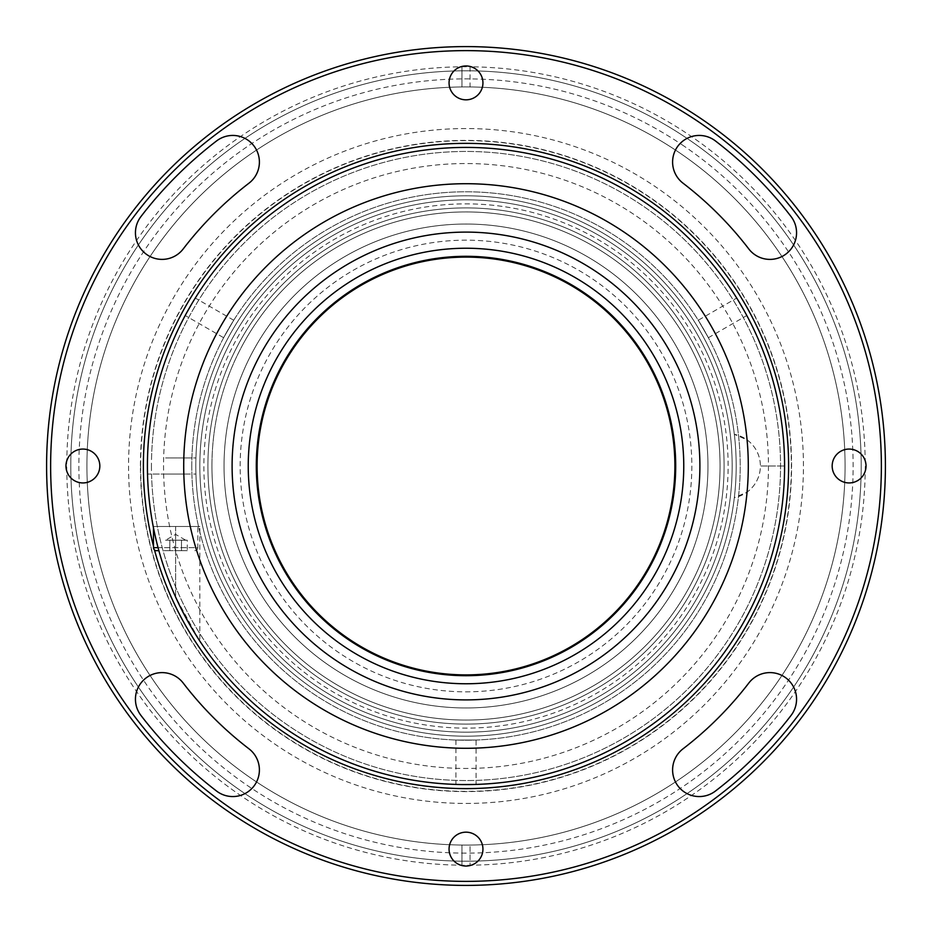<?xml version="1.0" encoding="UTF-8"?>
<svg xmlns="http://www.w3.org/2000/svg" width="932" height="932" viewBox="0 0 932 932"><rect width="100%" height="100%" fill="white"/><g stroke="black" fill="none" stroke-linecap="round" stroke-linejoin="round"><path stroke-width="0.7" stroke-dasharray="4.66 3.5" d="M682.073 144.775A387.141 387.141 0 0 1 787.225 682.073A387.141 387.141 0 0 1 249.927 787.225A387.141 387.141 0 0 1 144.775 249.927A387.141 387.141 0 0 1 682.073 144.775M140.65 466A325.35 325.35 0 0 0 466 791.35A325.35 325.35 0 0 0 791.35 466A325.35 325.35 0 0 0 466 140.65A325.35 325.35 0 0 0 140.65 466M881.369 466A415.369 415.369 0 0 1 466 881.369A415.369 415.369 0 0 1 50.631 466A415.369 415.369 0 0 1 466 50.631A415.369 415.369 0 0 1 881.369 466M46.6 466A419.4 419.4 0 0 0 466 885.4A419.4 419.4 0 0 0 885.4 466A419.4 419.4 0 0 1 466 885.4A419.4 419.4 0 0 1 46.6 466A419.4 419.4 0 0 1 466 46.6A419.4 419.4 0 0 1 885.4 466A419.4 419.4 0 0 1 466 885.4A419.4 419.4 0 0 1 46.6 466A419.4 419.4 0 0 1 466 46.6A419.4 419.4 0 0 1 885.4 466A419.4 419.4 0 0 0 466 46.6A419.4 419.4 0 0 0 46.6 466M683.016 183.173A26.62 26.62 0 0 1 687.443 138.192A26.62 26.62 0 0 1 715.427 140.942A409.719 409.719 0 0 1 791.058 216.574A26.62 26.62 0 0 1 786.142 253.9A26.62 26.62 0 0 1 748.827 248.984A356.49 356.49 0 0 0 683.016 183.173M183.173 248.984A26.62 26.62 0 0 1 135.443 232.779A26.62 26.62 0 0 1 140.942 216.574A409.719 409.719 0 0 1 216.574 140.942A26.62 26.62 0 0 1 253.9 145.858A26.62 26.62 0 0 1 248.984 183.173A356.49 356.49 0 0 0 183.173 248.984M140.942 715.427A26.62 26.62 0 0 1 153.512 674.022A26.62 26.62 0 0 1 183.173 683.016A356.49 356.49 0 0 0 248.984 748.827A26.62 26.62 0 0 1 253.9 786.142A26.62 26.62 0 0 1 216.574 791.058A409.719 409.719 0 0 1 140.942 715.427M866.038 466A16.939 16.939 0 0 0 849.11 449.061A16.939 16.939 0 0 0 832.171 466A16.939 16.939 0 0 0 849.11 482.939A16.939 16.939 0 0 0 866.038 466M482.939 82.89A16.939 16.939 0 0 0 466 65.962A16.939 16.939 0 0 0 449.061 82.89A16.939 16.939 0 0 0 466 99.829A16.939 16.939 0 0 0 482.939 82.89M99.829 466A16.939 16.939 0 0 0 82.89 449.061A16.939 16.939 0 0 0 65.962 466A16.939 16.939 0 0 0 82.89 482.939A16.939 16.939 0 0 0 99.829 466M715.427 791.058A26.62 26.62 0 0 1 672.601 769.937A26.62 26.62 0 0 1 683.016 748.827A356.49 356.49 0 0 0 748.827 683.016A26.62 26.62 0 0 1 786.142 678.1A26.62 26.62 0 0 1 791.058 715.427A409.719 409.719 0 0 1 715.427 791.058M482.939 849.11A16.939 16.939 0 0 0 466 832.171A16.939 16.939 0 0 0 449.061 849.11A16.939 16.939 0 0 0 466 866.038A16.939 16.939 0 0 0 482.939 849.11M70.797 466A395.203 395.203 0 0 1 466 70.797A395.203 395.203 0 0 1 861.203 466A395.203 395.203 0 0 1 466 861.203A395.203 395.203 0 0 1 70.797 466A395.203 395.203 0 0 1 466 70.797A395.203 395.203 0 0 1 861.203 466A395.203 395.203 0 0 1 466 861.203A395.203 395.203 0 0 1 70.797 466M768.457 466A302.457 302.457 0 0 1 466 768.457A302.457 302.457 0 0 1 163.543 466A302.457 302.457 0 0 1 466 163.543A302.457 302.457 0 0 1 768.457 466M154.491 549.938A322.612 322.612 0 0 1 153.465 546.024M600.115 759.417A322.612 322.612 0 0 1 172.583 600.115A322.612 322.612 0 0 1 331.885 172.583A322.612 322.612 0 0 1 759.417 331.885A322.612 322.612 0 0 1 600.115 759.417M583.35 722.743A282.291 282.291 0 0 1 209.257 583.35A282.291 282.291 0 0 1 348.65 209.257A282.291 282.291 0 0 1 722.743 348.65A282.291 282.291 0 0 1 583.35 722.743A282.291 282.291 0 0 1 209.257 583.35A282.291 282.291 0 0 1 348.65 209.257A282.291 282.291 0 0 1 722.743 348.65A282.291 282.291 0 0 1 583.35 722.743M573.297 700.736A258.094 258.094 0 0 1 231.264 573.297A258.094 258.094 0 0 1 358.703 231.264A258.094 258.094 0 0 1 700.736 358.703A258.094 258.094 0 0 1 573.297 700.736M244.056 342.347A254.063 254.063 0 0 1 589.653 244.056A254.063 254.063 0 0 1 687.944 589.653A254.063 254.063 0 0 1 342.347 687.944A254.063 254.063 0 0 1 244.056 342.347A254.063 254.063 0 0 1 589.653 244.056A254.063 254.063 0 0 1 687.944 589.653A254.063 254.063 0 0 1 342.347 687.944A254.063 254.063 0 0 1 244.056 342.347M233.489 336.464A266.156 266.156 0 0 0 336.464 698.511A266.156 266.156 0 0 0 698.511 595.536A266.156 266.156 0 0 0 595.536 233.489A266.156 266.156 0 0 0 233.489 336.464M712.596 603.388A282.291 282.291 0 0 1 328.612 712.596A282.291 282.291 0 0 1 219.404 328.612A282.291 282.291 0 0 1 603.388 219.404A282.291 282.291 0 0 1 712.596 603.388A282.291 282.291 0 0 1 328.612 712.596A282.291 282.291 0 0 1 219.404 328.612A282.291 282.291 0 0 1 603.388 219.404A282.291 282.291 0 0 1 712.596 603.388M694.981 593.579A262.125 262.125 0 0 1 338.421 694.981A262.125 262.125 0 0 1 237.019 338.421A262.125 262.125 0 0 1 593.579 237.019A262.125 262.125 0 0 1 694.981 593.579M470.031 86.944A379.068 379.068 0 0 1 845.068 466A379.068 379.068 0 0 1 461.969 845.056A379.068 379.068 0 0 1 86.932 466A379.068 379.068 0 0 1 470.031 86.944L470.031 66.789A399.234 399.234 0 0 1 865.234 466A399.234 399.234 0 0 1 470.031 865.211L470.031 845.056L470.031 865.211A399.234 399.234 0 0 1 66.766 466A399.234 399.234 0 0 1 461.969 66.789L461.969 86.944L461.969 66.789A399.234 399.234 0 0 1 470.031 66.789L470.031 86.944M86.932 466A379.068 379.068 0 0 1 466 86.932A379.068 379.068 0 0 1 845.068 466A379.068 379.068 0 0 1 466 845.068A379.068 379.068 0 0 1 86.932 466M461.969 845.056L461.969 865.211L461.969 845.056M256.3 466A209.7 209.7 0 0 1 466 256.3A209.7 209.7 0 0 1 675.7 466A209.7 209.7 0 0 1 466 675.7A209.7 209.7 0 0 1 256.3 466A209.7 209.7 0 0 1 466 256.3A209.7 209.7 0 0 1 675.7 466A209.7 209.7 0 0 1 466 675.7A209.7 209.7 0 0 1 256.3 466A209.7 209.7 0 0 1 466 256.3A209.7 209.7 0 0 1 675.7 466A209.7 209.7 0 0 1 466 675.7A209.7 209.7 0 0 1 256.3 466M147.419 466A318.581 318.581 0 0 1 466 147.419A318.581 318.581 0 0 1 784.581 466A318.581 318.581 0 0 1 466 784.581A318.581 318.581 0 0 1 147.419 466A318.581 318.581 0 0 1 466 147.419A318.581 318.581 0 0 1 784.581 466A318.581 318.581 0 0 1 466 784.581A318.581 318.581 0 0 1 147.419 466A318.581 318.581 0 0 1 466 147.419A318.581 318.581 0 0 1 784.581 466A318.581 318.581 0 0 1 466 784.581A318.581 318.581 0 0 1 147.419 466A318.581 318.581 0 0 1 466 147.419A318.581 318.581 0 0 1 784.581 466A318.581 318.581 0 0 1 466 784.581A318.581 318.581 0 0 1 147.419 466A318.581 318.581 0 0 0 466 784.581A318.581 318.581 0 0 0 784.581 466A318.581 318.581 0 0 0 470.031 147.442A318.581 318.581 0 0 0 147.419 466M191.782 466A274.218 274.218 0 0 1 466 191.782A274.218 274.218 0 0 1 740.218 466A274.218 274.218 0 0 1 466 740.218A274.218 274.218 0 0 1 191.782 466A274.218 274.218 0 0 1 466 191.782A274.218 274.218 0 0 1 740.218 466A274.218 274.218 0 0 1 466 740.218A274.218 274.218 0 0 1 191.782 466M211.937 466A254.063 254.063 0 0 1 466 211.937A254.063 254.063 0 0 1 720.063 466A254.063 254.063 0 0 1 466 720.063A254.063 254.063 0 0 1 211.937 466A254.063 254.063 0 0 1 466 211.937A254.063 254.063 0 0 1 720.063 466A254.063 254.063 0 0 1 466 720.063A254.063 254.063 0 0 1 211.937 466M466 675.7A209.7 209.7 0 0 1 256.3 466A209.7 209.7 0 0 1 466 256.3A209.7 209.7 0 0 1 675.7 466A209.7 209.7 0 0 1 466 675.7A209.7 209.7 0 0 1 256.3 466A209.7 209.7 0 0 1 466 256.3A209.7 209.7 0 0 1 675.7 466A209.7 209.7 0 0 1 466 675.7M466 674.896A208.896 208.896 0 0 1 257.104 466A208.896 208.896 0 0 1 466 257.104A208.896 208.896 0 0 1 674.896 466A208.896 208.896 0 0 1 466 674.896M476.077 740.043L455.923 740.043L476.077 740.043L476.077 784.418M473.596 784.488L462.19 784.558M455.923 740.043L455.923 784.418M151.45 466A314.55 314.55 0 0 0 466 780.55A314.55 314.55 0 0 0 780.55 466A314.55 314.55 0 0 0 466 151.45A314.55 314.55 0 0 0 151.45 466M736.187 466A270.187 270.187 0 0 1 466 736.187A270.187 270.187 0 0 1 195.813 466A270.187 270.187 0 0 1 466 195.813A270.187 270.187 0 0 1 736.187 466A270.187 270.187 0 0 1 466 736.187A270.187 270.187 0 0 1 195.813 466A270.187 270.187 0 0 1 466 195.813A270.187 270.187 0 0 1 736.187 466A270.187 270.187 0 0 1 466 736.187A270.187 270.187 0 0 1 195.813 466A270.187 270.187 0 0 1 466 195.813A270.187 270.187 0 0 1 736.187 466A270.187 270.187 0 0 1 466 736.187A270.187 270.187 0 0 1 195.813 466A270.187 270.187 0 0 1 466 195.813A270.187 270.187 0 0 1 736.187 466M698.278 320.247L708.367 337.71L698.278 320.247L736.723 298.054M738.028 300.174L743.783 310.018M708.367 337.71L746.8 315.517M223.633 337.71L233.722 320.247L223.633 337.71L185.2 315.517M186.377 313.327L192.027 303.424M233.722 320.247L195.277 298.054M207.906 466A258.094 258.094 0 0 1 466 207.906A258.094 258.094 0 0 1 724.094 466A258.094 258.094 0 0 1 466 724.094A258.094 258.094 0 0 1 207.906 466A258.094 258.094 0 0 1 466 207.906A258.094 258.094 0 0 1 724.094 466A258.094 258.094 0 0 1 466 724.094A258.094 258.094 0 0 1 207.906 466M224.041 466A241.959 241.959 0 0 1 466 224.041A241.959 241.959 0 0 1 707.959 466A241.959 241.959 0 0 1 466 707.959A241.959 241.959 0 0 1 224.041 466A241.959 241.959 0 0 1 466 224.041A241.959 241.959 0 0 1 707.959 466A241.959 241.959 0 0 1 466 707.959A241.959 241.959 0 0 1 224.041 466M732.156 466A266.156 266.156 0 0 1 466 732.156A266.156 266.156 0 0 1 199.844 466A266.156 266.156 0 0 1 466 199.844A266.156 266.156 0 0 1 732.156 466M691.835 466A225.835 225.835 0 0 1 466 691.835A225.835 225.835 0 0 1 240.165 466A225.835 225.835 0 0 1 466 240.165A225.835 225.835 0 0 1 691.835 466A225.835 225.835 0 0 1 466 691.835A225.835 225.835 0 0 1 240.165 466A225.835 225.835 0 0 1 466 240.165A225.835 225.835 0 0 1 691.835 466M198.819 639.527L175.647 597.109A318.581 318.581 0 0 1 153.209 526.487L199.844 526.487L199.844 641.088M199.844 526.487L153.209 526.487A318.581 318.581 0 0 0 175.647 597.109L182.113 610.577M747.08 439.892A282.291 282.291 0 0 0 456.96 183.86A282.291 282.291 0 0 0 183.825 457.938L195.93 457.938A270.187 270.187 0 0 1 454.175 196.07A270.187 270.187 0 0 1 734.334 434.335L747.08 439.892A32.259 32.259 0 0 1 747.08 492.108L734.334 497.665A270.187 270.187 0 0 1 454.175 735.931A270.187 270.187 0 0 1 195.93 474.062L183.825 474.062A282.291 282.291 0 0 0 456.96 748.14A282.291 282.291 0 0 0 747.08 492.108M151.555 457.938A314.55 314.55 0 0 1 625.593 194.951A314.55 314.55 0 0 1 625.593 737.049A314.55 314.55 0 0 1 151.555 474.062L147.524 474.062A318.581 318.581 0 0 0 470.031 784.558A318.581 318.581 0 0 0 784.581 466A318.581 318.581 0 0 1 470.031 784.558A318.581 318.581 0 0 1 147.524 474.062L195.93 474.062A270.187 270.187 0 0 0 454.175 735.931A270.187 270.187 0 0 0 734.334 497.665A32.259 32.259 0 0 0 760.384 466L784.581 466L760.384 466A32.259 32.259 0 0 0 734.334 434.335A270.187 270.187 0 0 1 477.825 735.931A270.187 270.187 0 0 1 195.93 457.938L183.825 457.938M183.825 474.062L151.555 474.062M189.755 526.487L161.527 526.487L189.755 526.487M189.161 623.648L192.889 630.032M189.755 474.062L161.527 474.062L189.755 474.062M185.724 457.938L165.57 457.938L185.724 457.938M248.238 466A217.762 217.762 0 0 1 466 248.238A217.762 217.762 0 0 1 683.762 466A217.762 217.762 0 0 1 466 683.762A217.762 217.762 0 0 1 248.238 466M699.897 466A233.897 233.897 0 0 1 466 699.897A233.897 233.897 0 0 1 232.103 466A233.897 233.897 0 0 1 466 232.103A233.897 233.897 0 0 1 699.897 466M185.724 540.199L165.57 540.199L185.724 540.199L175.647 534.385L165.57 540.199M197.829 526.487L153.465 526.487L197.829 526.487L197.829 547.667L153.465 547.667M153.465 526.487L153.465 527.792M156.494 550.684L158.883 550.684M194.8 550.684A3.029 3.029 0 0 0 197.829 547.667L158.056 547.667M181.472 550.684L169.822 550.684L187.285 550.684L181.472 550.684L181.472 540.199L169.822 540.199L169.822 550.684L164.009 550.684L169.822 550.684L169.822 540.199L181.472 540.199L181.472 550.684M187.285 540.199L181.472 540.199L187.285 540.199L187.285 550.684M128.558 466A337.442 337.442 0 0 0 466 803.442A337.442 337.442 0 0 0 803.442 466A337.442 337.442 0 0 0 466 128.558A337.442 337.442 0 0 0 128.558 466M140.406 466A325.594 325.594 0 0 1 466 140.406A325.594 325.594 0 0 1 791.594 466A325.594 325.594 0 0 1 466 791.594A325.594 325.594 0 0 1 140.406 466M175.647 526.487L175.647 597.109L175.647 526.487"/><path stroke-width="1.4" d="M885.4 466A419.4 419.4 0 0 1 466 885.4A419.4 419.4 0 0 1 46.6 466A419.4 419.4 0 0 1 466 46.6A419.4 419.4 0 0 1 885.4 466M50.631 466A415.369 415.369 0 0 0 466 881.369A415.369 415.369 0 0 0 881.369 466A415.369 415.369 0 0 0 466 50.631A415.369 415.369 0 0 0 50.631 466M672.601 162.063A26.62 26.62 0 0 0 683.016 183.173A356.49 356.49 0 0 1 748.827 248.984A26.62 26.62 0 0 0 786.142 253.9A26.62 26.62 0 0 0 791.058 216.574A409.719 409.719 0 0 0 715.427 140.942A26.62 26.62 0 0 0 672.601 162.063M135.443 232.779A26.62 26.62 0 0 0 183.173 248.984A356.49 356.49 0 0 1 248.984 183.173A26.62 26.62 0 0 0 253.9 145.858A26.62 26.62 0 0 0 216.574 140.942A409.719 409.719 0 0 0 140.942 216.574A26.62 26.62 0 0 0 135.443 232.779M135.443 699.221A26.62 26.62 0 0 0 140.942 715.427A409.719 409.719 0 0 0 216.574 791.058A26.62 26.62 0 0 0 253.9 786.142A26.62 26.62 0 0 0 248.984 748.827A356.49 356.49 0 0 1 183.173 683.016A26.62 26.62 0 0 0 135.443 699.221M866.038 466A16.939 16.939 0 0 0 849.11 449.061A16.939 16.939 0 0 0 832.171 466A16.939 16.939 0 0 0 849.11 482.939A16.939 16.939 0 0 0 866.038 466M482.939 82.89A16.939 16.939 0 0 0 466 65.962A16.939 16.939 0 0 0 449.061 82.89A16.939 16.939 0 0 0 466 99.829A16.939 16.939 0 0 0 482.939 82.89M99.829 466A16.939 16.939 0 0 0 82.89 449.061A16.939 16.939 0 0 0 65.962 466A16.939 16.939 0 0 0 82.89 482.939A16.939 16.939 0 0 0 99.829 466M672.601 769.937A26.62 26.62 0 0 0 715.427 791.058A409.719 409.719 0 0 0 791.058 715.427A26.62 26.62 0 0 0 786.142 678.1A26.62 26.62 0 0 0 748.827 683.016A356.49 356.49 0 0 1 683.016 748.827A26.62 26.62 0 0 0 672.601 769.937M482.939 849.11A16.939 16.939 0 0 0 466 832.171A16.939 16.939 0 0 0 449.061 849.11A16.939 16.939 0 0 0 466 866.038A16.939 16.939 0 0 0 482.939 849.11M153.465 546.024A322.612 322.612 0 0 1 759.417 331.885A322.612 322.612 0 0 1 600.115 759.417A322.612 322.612 0 0 1 154.491 549.938M256.3 466A209.7 209.7 0 0 1 466 256.3A209.7 209.7 0 0 1 675.7 466A209.7 209.7 0 0 1 466 675.7A209.7 209.7 0 0 1 256.3 466M466 674.896A208.896 208.896 0 0 1 257.104 466A208.896 208.896 0 0 1 466 257.104A208.896 208.896 0 0 1 674.896 466A208.896 208.896 0 0 1 466 674.896M462.19 784.558L473.596 784.488M743.783 310.018L738.028 300.174M192.027 303.424L186.377 313.327M784.581 466A318.581 318.581 0 0 1 466 784.581A318.581 318.581 0 0 1 147.419 466A318.581 318.581 0 0 1 466 147.419A318.581 318.581 0 0 1 784.581 466M748.291 466A282.291 282.291 0 0 1 466 748.291A282.291 282.291 0 0 1 183.709 466A282.291 282.291 0 0 1 466 183.709A282.291 282.291 0 0 1 748.291 466M192.889 630.032L198.819 639.527M182.113 610.577L189.161 623.648M248.238 466A217.762 217.762 0 0 1 466 248.238A217.762 217.762 0 0 1 683.762 466A217.762 217.762 0 0 1 466 683.762A217.762 217.762 0 0 1 248.238 466M699.897 466A233.897 233.897 0 0 1 466 699.897A233.897 233.897 0 0 1 232.103 466A233.897 233.897 0 0 1 466 232.103A233.897 233.897 0 0 1 699.897 466M153.465 527.792L153.465 547.667L158.056 547.667M158.883 550.684L156.494 550.684A3.029 3.029 0 0 1 153.465 547.667"/></g></svg>
